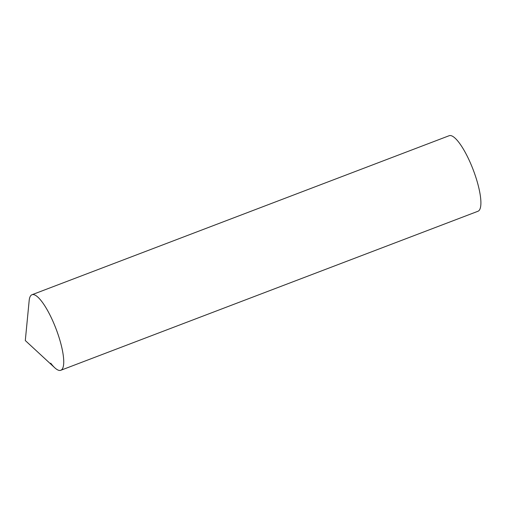 <?xml version="1.0" encoding="UTF-8"?>
<svg xmlns="http://www.w3.org/2000/svg" width="506" height="506" viewBox="0 0 506 506"><rect width="100%" height="100%" fill="white"/><g stroke="black" fill="none" stroke-linecap="round" stroke-linejoin="round"><path stroke-width="0.76" d="M60.783 370.284L477.955 211.268A40.429 10.329 69.1 0 0 474.508 173.356A40.429 10.329 69.1 0 0 451.2 135.69A40.429 10.329 69.1 0 0 449.157 135.716L31.986 294.732A40.429 10.329 69.1 0 1 34.028 294.707A40.429 10.329 69.1 0 1 57.342 332.366A40.429 10.329 69.1 0 1 60.783 370.284A40.429 10.329 69.1 0 1 58.74 370.31A40.429 10.329 -110.9 0 0 58.544 335.908A40.429 10.329 -110.9 0 0 34.028 294.707A40.429 10.329 -110.9 0 0 29.165 300.608L25.3 340.544L54.768 367.78A40.429 10.329 -110.9 0 0 58.74 370.31A40.429 10.329 69.1 0 1 50.726 363.175"/></g></svg>
